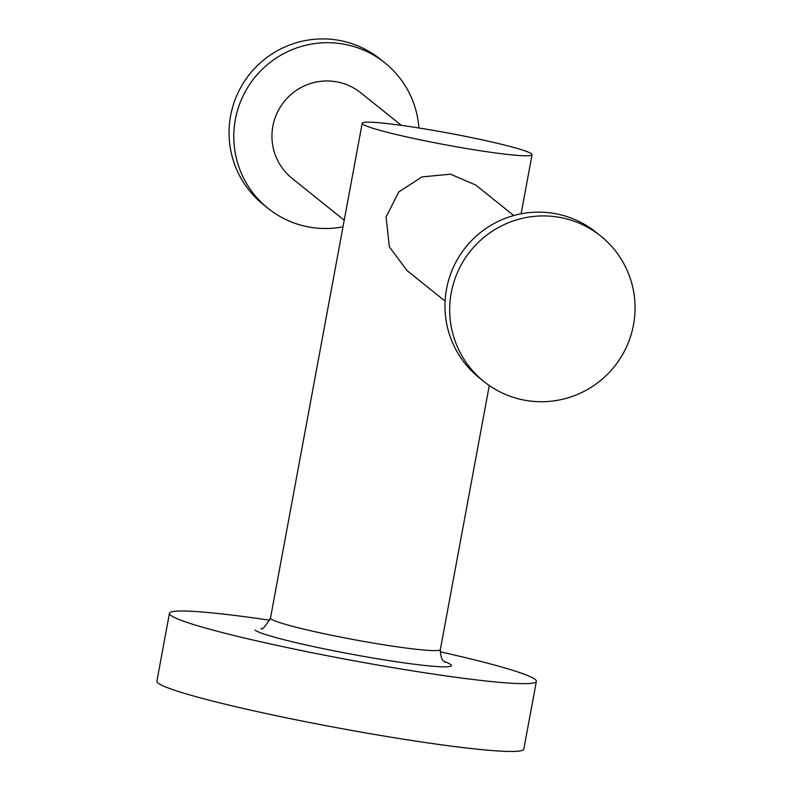 <?xml version="1.0" encoding="UTF-8"?>
<svg xmlns="http://www.w3.org/2000/svg" width="791" height="791" viewBox="0 0 791 791"><rect width="100%" height="100%" fill="white"/><g stroke="black" fill="none" stroke-linecap="round" stroke-linejoin="round"><path stroke-width="1.19" d="M600.755 236.064L596.028 232.267A93.289 92.29 128.7 0 0 502.018 219.661A93.289 92.29 128.7 0 0 479.267 377.801L483.993 381.598A93.289 92.29 128.7 0 0 578.013 394.205A93.289 92.29 128.7 0 0 600.755 236.064A93.289 92.29 128.7 0 0 506.744 223.448A93.289 92.29 128.7 0 0 483.993 381.598M513.764 215.528L475.777 185.054L450.534 174.178L421.969 176.917L398.723 191.976L386.077 216.991L389.34 246.822L407.108 270.641L445.096 301.124M531.503 153.83A86.377 6.021 -169.5 0 1 532.066 154.72A86.377 6.021 -169.5 0 1 451.513 145.91A86.377 6.021 -169.5 0 1 362.762 124.128A86.377 6.021 -169.5 0 1 362.199 123.238A86.377 6.021 -169.5 0 1 442.742 132.048A86.377 6.021 -169.5 0 1 531.503 153.83M344.223 220.195L292.126 178.4A54.866 54.282 -51.3 0 1 272.875 126.164A54.866 54.282 -51.3 0 1 360.795 92.804L401.413 125.383M342.997 226.829A93.289 92.29 -51.3 0 1 268.08 208.369A93.289 92.29 -51.3 0 1 233.859 132.819A93.289 92.29 -51.3 0 1 288.29 51.346A93.289 92.29 -51.3 0 1 384.841 62.835A93.289 92.29 -51.3 0 1 418.904 127.994M268.08 208.369L263.354 204.572A93.289 92.29 -51.3 0 1 229.123 129.022A93.289 92.29 -51.3 0 1 283.564 47.559A93.289 92.29 -51.3 0 1 380.115 59.038L384.841 62.835M440.132 651.784A186.587 13.012 -169.5 0 1 535.151 679.41A186.587 13.012 -169.5 0 1 536.367 681.348A186.587 13.012 -169.5 0 1 362.387 662.304A186.587 13.012 -169.5 0 1 170.678 615.269A186.587 13.012 -169.5 0 1 169.452 613.341A186.587 13.012 -169.5 0 1 269.889 620.233M536.367 681.348L523.81 749.126A186.587 13.012 -169.5 0 1 349.82 730.093A186.587 13.012 -169.5 0 1 158.111 683.058A186.587 13.012 -169.5 0 1 156.895 681.12L169.452 613.341M489.283 385.533L440.36 649.53A86.377 6.021 -169.5 0 1 359.806 640.71A86.377 6.021 -169.5 0 1 271.056 618.938A86.377 6.021 -169.5 0 1 270.492 618.048C264.758 627.273 261.643 630.654 261.159 628.192M444.374 661.563A100.2 6.99 -169.5 0 1 450.781 664.569A100.2 6.99 -169.5 0 1 364.335 656.51A100.2 6.99 -169.5 0 1 255.048 630.12M532.066 154.72L521.111 213.807M440.36 649.53C440.528 656.53 441.951 660.614 444.641 661.79L445.264 662.265M362.199 123.238L270.492 618.048"/></g></svg>
